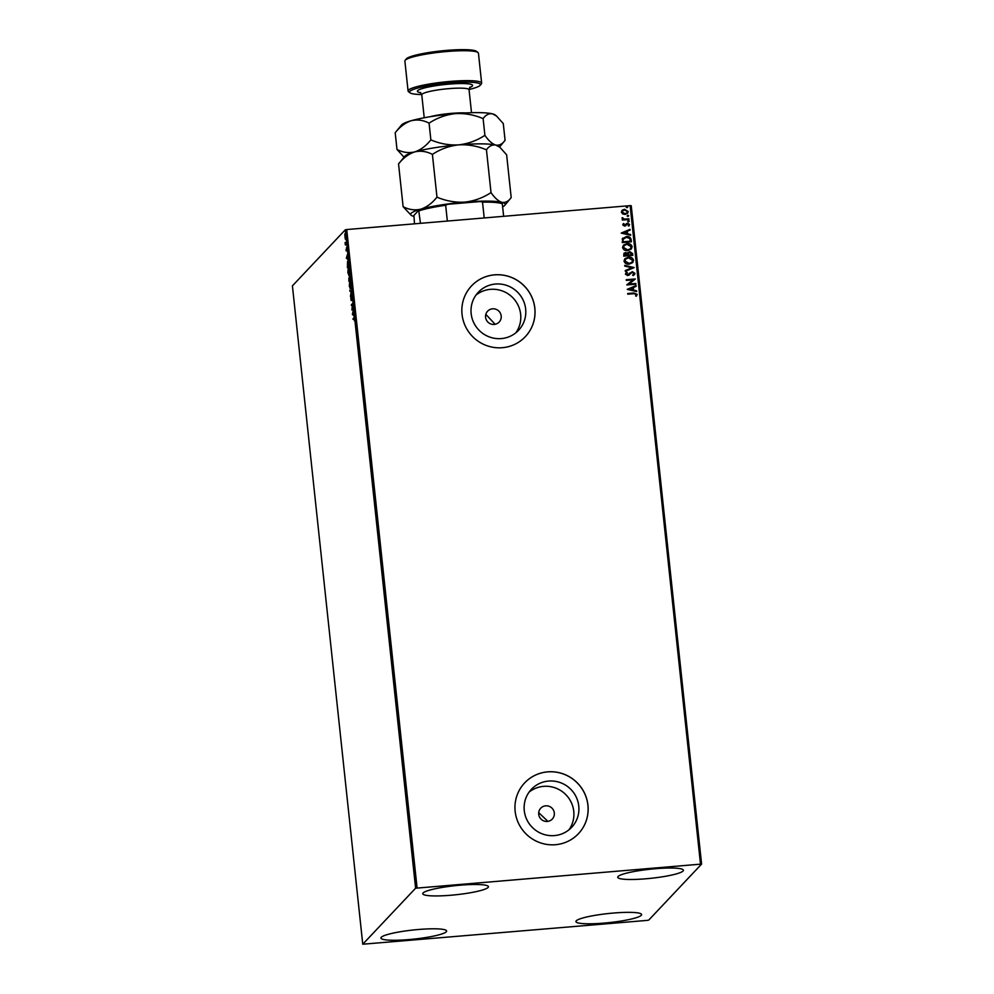 <?xml version="1.0" encoding="UTF-8"?>
<svg xmlns="http://www.w3.org/2000/svg" width="994" height="994" viewBox="0 0 994 994"><rect width="100%" height="100%" fill="white"/><g stroke="black" fill="none" stroke-linecap="round" stroke-linejoin="round"><path stroke-width="1.49" d="M492.564 308.811A7.927 7.753 43.3 0 0 486.389 319.981A7.927 7.753 43.3 0 0 499.162 322.056A7.927 7.753 43.3 0 0 492.564 308.811M495.136 324.292L486.588 315.148L485.644 315.284M545.681 805.823A7.927 7.753 43.3 0 0 539.506 816.993A7.927 7.753 43.3 0 0 552.279 819.068A7.927 7.753 43.3 0 0 545.681 805.823M547.918 821.367L538.711 812.645M495.484 284.035A27.695 27.074 43.3 0 0 478.263 292.311A27.695 27.074 43.3 0 0 473.927 323.062A27.695 27.074 43.3 0 0 501.311 338.581A27.695 27.074 43.3 0 0 518.545 330.319A27.695 27.074 43.3 0 0 522.881 299.567A27.695 27.074 43.3 0 0 495.484 284.035M515.861 332.791A27.695 27.074 43.3 0 0 516.992 303.22A27.695 27.074 43.3 0 0 490.489 289.341A27.695 27.074 43.3 0 0 475.94 295.131M548.601 781.06A27.695 27.074 43.3 0 0 531.38 789.323A27.695 27.074 43.3 0 0 527.044 820.075A27.695 27.074 43.3 0 0 554.428 835.594A27.695 27.074 43.3 0 0 571.662 827.331A27.695 27.074 43.3 0 0 575.998 796.579A27.695 27.074 43.3 0 0 548.601 781.06M568.978 829.804A27.695 27.074 43.3 0 0 570.109 800.245A27.695 27.074 43.3 0 0 543.606 786.353A27.695 27.074 43.3 0 0 529.057 792.143M547.669 771.853A36.989 36.169 43.3 0 0 524.646 782.899A36.989 36.169 43.3 0 0 518.856 823.976A36.989 36.169 43.3 0 0 555.447 844.714A36.989 36.169 43.3 0 0 578.458 833.668A36.989 36.169 43.3 0 0 584.261 792.591A36.989 36.169 43.3 0 0 547.669 771.853M578.446 833.693A36.989 36.169 43.3 0 0 584.211 792.616A36.989 36.169 43.3 0 0 547.619 771.891A36.989 36.169 43.3 0 0 524.633 782.924M494.552 274.841A36.989 36.169 43.3 0 0 471.541 285.887A36.989 36.169 43.3 0 0 465.739 326.964A36.989 36.169 43.3 0 0 502.33 347.701A36.989 36.169 43.3 0 0 525.341 336.655A36.989 36.169 43.3 0 0 531.144 295.578A36.989 36.169 43.3 0 0 494.552 274.841M525.329 336.68A36.989 36.169 43.3 0 0 531.094 295.603A36.989 36.169 43.3 0 0 494.515 274.878A36.989 36.169 43.3 0 0 471.516 285.899M604.017 923.103A33.026 4.56 -6.1 0 1 575.924 921.575A33.026 4.56 -6.1 0 1 613.522 913.039A33.026 4.56 -6.1 0 1 641.615 914.555A33.026 4.56 -6.1 0 1 604.017 923.103M450.829 895.246A33.026 4.56 -6.1 0 1 422.748 893.718A33.026 4.56 -6.1 0 1 460.334 885.182A33.026 4.56 -6.1 0 1 488.427 886.698A33.026 4.56 -6.1 0 1 450.829 895.246M645.827 878.795A33.026 4.56 -6.1 0 1 617.746 877.267A33.026 4.56 -6.1 0 1 655.332 868.719A33.026 4.56 -6.1 0 1 683.425 870.247A33.026 4.56 -6.1 0 1 645.827 878.795M409.019 939.566A33.026 4.56 -6.1 0 1 380.926 938.038A33.026 4.56 -6.1 0 1 418.524 929.489A33.026 4.56 -6.1 0 1 446.617 931.018A33.026 4.56 -6.1 0 1 409.019 939.566M344.918 233.913L345.266 239.069L344.819 233.876M345.266 239.069L345.253 238.398M346.322 243.928L345.353 244.959L345.104 242.486L346.322 243.928M345.601 243.816L346.285 243.542M346.546 247.705L346.247 250.898L346.496 247.68M346.894 249.084L347.068 248.351M346.247 250.898L345.987 249.817M347.776 261.285L348.708 266.23L347.378 267.635L347.614 261.223M349.503 276.195L350.149 279.774L348.819 281.19L349.428 276.158M351.466 292.037L350.447 296.361L351.13 292.323L349.801 290.41L351.466 292.037M353.156 307.916L351.901 310.029L352.41 304.425L351.416 305.469L351.342 304.773L352.671 303.356L352.174 308.96L353.156 307.916M354.1 317.571L354.386 320.652L353.777 318.316L352.895 319.248L353.951 317.434M415.604 888.214L362.76 944.213L647.268 920.382L648.759 920.071L701.59 864.072L415.604 888.214L345.241 229.862L292.41 285.862L362.76 944.213M352.373 314.464L353.379 310.016L354.026 315.968L352.361 314.34M351.193 300.511L350.745 297.218L351.118 299.815L351.553 296.237L352.038 300.126L351.615 296.933L351.13 300.548M352.137 297.964L351.615 296.933M350.845 299.07L351.367 299.79M350.385 288.881L349.316 286.173L349.639 281.886L350.708 284.632L350.236 288.968M348.944 275.338L347.863 272.629L348.186 268.343L349.267 271.089L348.795 275.425M346.359 258.179L347.453 254.501L347.999 259.695L346.347 258.067M700.484 863.985L630.134 205.634L631.24 205.721L701.59 864.072M622.679 213.946L621.374 212.144L622.269 210.169L624.555 209.287L628.258 211.56L627.661 213.275L625.102 214.418L622.679 213.946M621.971 210.442L624.555 209.287M628.991 219.512L622.343 220.072L623.238 219.289L622.02 218.171L624.381 219.09L628.916 218.817L628.991 219.512M622.741 224.942L623.536 223.513L623.549 224.83L625.102 225.216L627.562 223.165L629.637 224.482L628.891 225.998L628.233 225.65L628.829 224.632L627.674 223.874L624.63 226.123L622.741 224.942M623.263 223.774L624.07 223.948M624.157 223.874L623.474 224.905L624.518 225.427M624.443 225.514L627.562 223.165M628.233 225.65L628.829 224.632M627.052 224.085L625.624 225.812M622.219 239.007L626.332 236.584C628.953 236.261 630.556 237.305 631.14 239.703L631.376 241.815L622.269 242.586L622.828 238.026M623.934 253.296L625.537 252.638L627.562 253.321L629.811 251.606L632.619 253.545L632.818 255.359L623.723 256.129L623.971 253.246L625.611 252.551L627.636 253.246L628.133 252.352M634.135 267.622L625.338 271.312L625.263 270.542L631.923 267.746L624.791 266.119L624.704 265.361L634.135 267.622M635.825 283.501L635.899 284.197L626.804 284.967L633.103 279.848L626.319 280.42L626.245 279.712L635.34 278.954L629.053 284.073L635.825 283.501L635.812 284.209M633.837 293.69L627.786 294.199L627.711 293.491L633.861 292.981L637.229 294.373L636.359 296.187L635.626 295.889L636.297 294.46L633.837 293.69M630.134 205.634L346.732 229.552L417.082 887.903M627.276 289.403L636.048 285.601L636.135 286.371L633.315 287.552L633.588 290.111L636.607 290.795L636.682 291.565L627.276 289.403M627.376 272.754L626.27 274.145L627.301 272.828L626.27 274.145L627.512 274.965L632.308 271.66L634.98 273.375L633.215 275.599L632.693 275.065L634.048 273.512L632.37 272.368L627.711 275.587L625.412 274.133L626.767 272.244L627.376 272.754L626.344 274.071L627.599 274.891L629.96 272.952M633.675 274.394L634.048 273.512M631.501 272.667L629.053 275.114M625.412 274.133L626.767 272.244L627.289 272.816M629.202 264.155C626.618 264.416 624.891 263.398 624.021 261.099L624.853 258.713L628.419 257.148C631.016 256.887 632.731 257.918 633.576 260.242L632.731 262.578L629.202 264.155M627.761 250.6C625.164 250.873 623.437 249.854 622.567 247.556L623.412 245.17L626.966 243.605C629.562 243.344 631.277 244.362 632.122 246.686L631.289 249.034L627.761 250.6M621.262 233.13L630.034 229.328L630.121 230.086L627.301 231.267L627.574 233.826L630.594 234.522L630.668 235.28L621.262 233.13M628.581 221.786L627.761 221.264L629.277 221.14L628.506 221.873M627.761 221.264L628.457 220.618L629.202 221.227M628.009 216.419L627.189 215.897L628.705 215.773L627.935 216.493M627.189 215.897L627.885 215.251L628.63 215.847M627.077 207.659L626.257 207.137L627.773 207.013L627.003 207.746M626.257 207.137L626.953 206.491L627.699 207.087M345.241 229.862L346.732 229.552M627.723 293.565L633.787 293.056L637.229 294.373M637.142 294.448L636.284 296.262M627.264 289.341L636.048 285.601M635.974 285.688L636.048 286.396M633.588 290.111L633.315 287.552M633.513 290.186L636.607 290.795M636.533 290.882L636.595 291.54M629.463 289.167L632.544 289.962L632.42 287.925L629.463 289.167L632.619 289.888M626.792 284.843L633.103 279.848M626.245 279.786L635.34 278.954M635.75 283.588L629.053 284.073M629.463 273.512L632.234 271.747L634.98 273.375M634.905 273.462L634.458 274.754M632.606 275.139L633.973 273.586M630.184 273.959L628.978 275.189M625.81 273.015L626.68 272.331M625.263 270.592L631.923 267.746M624.717 265.46L634.122 267.51M624.816 258.751L628.419 257.148M628.345 257.222C630.929 256.961 632.656 257.993 633.501 260.316L633.576 260.242M633.501 260.316L632.693 262.615M625.648 259.099L624.866 261.074L629.053 263.534L631.923 262.23M628.494 257.844L625.686 259.061L624.94 260.987L629.127 263.447L631.96 262.192L632.644 260.341L628.494 257.844M627.562 253.321L629.811 251.606M629.736 251.693L632.619 253.545M632.544 253.619L632.731 255.371M629.811 252.389L628.307 253.632L628.357 255.11L631.811 254.737L629.885 252.314L628.382 253.545L628.432 255.023L631.811 254.737M628.668 252.911L628.307 253.632L628.668 252.911M625.698 253.259L624.505 255.433L627.5 255.11L625.698 253.259L624.58 255.346L627.5 255.11M623.375 245.207L626.966 243.605M626.891 243.679C629.488 243.418 631.202 244.449 632.047 246.773L632.122 246.686M632.047 246.773L631.252 249.072M627.612 249.991L630.519 248.649L631.202 246.798L627.04 244.3L624.232 245.518L623.424 247.518L627.612 249.991L630.482 248.686M624.232 245.518L623.499 247.444L627.686 249.904M622.145 239.094L626.257 236.671C628.879 236.336 630.482 237.38 631.066 239.778L631.14 239.703M631.066 239.778L631.289 241.828M623.039 239.392L623.052 241.89L630.283 241.281L629.848 238.585L626.406 237.293L623.126 239.305L623.126 241.803L630.358 241.194M621.25 233.056L630.034 229.328M629.96 229.403L630.034 230.123M627.574 233.826L627.301 231.267M627.5 233.913L630.594 234.522M630.519 234.596L630.581 235.255M623.449 232.882L626.531 233.689L626.394 231.652L623.449 232.882L626.605 233.602M624.083 223.948L623.474 224.905L624.083 223.948M625.636 224.532L626.481 223.563M627.487 223.252L629.637 224.482M629.562 224.569L628.817 226.085M628.158 225.737L628.755 224.719L628.158 225.737M625.549 225.899L626.444 224.892M627.686 221.351L628.382 220.705M622.269 219.45L623.238 219.289M622.132 217.711L622.927 217.885M622.766 218.295L624.381 219.09M624.307 219.165L628.916 218.817M628.842 218.891L628.904 219.525M627.115 215.984L627.81 215.325M624.481 209.361L628.258 211.56M628.183 211.647L627.624 213.312M622.604 210.914L622.12 212.157L624.965 213.809L626.916 212.964L627.438 211.635L624.642 209.982L622.642 210.877L622.194 212.082L625.04 213.722L626.916 212.964M626.183 207.224L626.879 206.578M353.33 318.502L354.137 317.658M353.963 315.396L352.895 314.415M353.032 312.613L353.243 314.576L353.181 312.601M351.864 304.723L352.659 303.891M353.205 308.376L352.174 308.96M351.714 300.461L351.404 299.194M351.454 292.087L349.888 291.167M349.714 282.582L350.31 288.185L349.714 282.582L350.36 282.47M349.689 277.96L349.876 276.158M350 278.407L349.428 276.904L349.441 279.749L350.124 279.525M349.416 279.513L348.869 278.146L348.882 280.345L349.813 279.712M350.087 279.202L349.851 278.419M348.26 269.039L347.999 272.443L348.869 274.63L349.13 271.25L348.26 269.039L348.906 268.927M348.347 263.075L347.527 262.018L347.44 266.79L348.683 265.982M347.44 266.79L348.496 265.671L348.173 263.087M348.186 261.894L347.527 262.018M347.937 259.111L346.881 258.142M347.018 256.328L347.229 258.291L347.167 256.315M345.937 244.064L345.651 243.008M344.955 234.932L345.229 233.888M344.794 234.634L345.191 238.374L345.39 234.547M484.215 217.947L482.525 202.142L480.425 201.533A45.451 6.275 -6.1 0 1 501.933 203.31L502.305 203.782A46.246 6.386 173.9 0 0 482.525 202.142M420.45 223.327L418.722 210.33A45.451 6.275 -6.1 0 1 447.598 204.304L480.425 201.533M447.598 204.304L445.66 205.249A46.246 6.386 173.9 0 0 419.108 210.803M447.35 221.066L445.66 205.249M503.647 216.307L502.305 203.782M414.498 223.836L413.926 215.412L418.722 210.33M469.044 89.485A35.672 4.92 173.9 0 0 480.189 85.285A35.672 4.92 173.9 0 0 450.133 82.924A35.672 4.92 173.9 0 0 409.95 92.802A35.672 4.92 173.9 0 0 421.729 94.542M409.95 92.802L408.509 91.659A36.989 5.107 -6.1 0 1 408.074 90.988A36.989 5.107 -6.1 0 1 450.183 81.421A36.989 5.107 -6.1 0 1 481.643 83.136A36.989 5.107 -6.1 0 1 481.357 83.881L480.189 85.285M405.167 60.323L406.322 58.907A35.672 4.92 -6.1 0 1 446.654 50.396A35.672 4.92 -6.1 0 1 476.573 51.402L478.002 52.533A36.989 5.107 173.9 0 0 446.977 51.502A36.989 5.107 173.9 0 0 405.167 60.323A36.989 5.107 173.9 0 0 404.881 61.069L408.074 90.988M481.643 83.136L478.437 53.204A36.989 5.107 173.9 0 0 478.002 52.533M395.202 132.699C399.998 126.685 405.378 122.684 411.367 120.684A47.563 6.573 -6.1 0 0 401.551 124.983L395.202 132.699L396.991 149.435C402.818 152.48 408.72 153.312 414.697 151.908A47.563 6.573 -6.1 0 1 458.656 144.863C449.064 145.385 439.795 143.72 430.862 139.893C426.066 145.907 420.686 149.92 414.697 151.908A47.563 6.573 -6.1 0 0 404.881 156.207L398.544 163.923C403.328 157.909 408.72 153.908 414.697 151.908C420.673 150.516 426.575 151.337 432.402 154.393C440.404 149.125 449.151 145.956 458.656 144.863C468.236 144.354 477.493 146.006 486.451 149.833C489.098 146.068 492.204 144.49 495.757 145.074L499.87 147.249L506.629 154.803L511.189 197.557L504.853 205.273A47.563 6.573 -6.1 0 1 502.629 206.839M511.189 197.557C508.53 201.31 505.437 202.9 501.883 202.316C498.305 201.173 494.689 197.918 491.011 192.587C483.022 197.843 474.275 201.024 464.77 202.117C455.19 202.627 445.921 200.974 436.975 197.147C432.191 203.161 426.799 207.162 420.822 209.162C414.846 210.554 408.944 209.734 403.117 206.677L411.193 215.276A47.563 6.573 -6.1 0 1 420.822 209.162A47.563 6.573 -6.1 0 1 464.77 202.117A47.563 6.573 -6.1 0 1 501.883 202.316A47.563 6.573 -6.1 0 1 504.853 205.273M486.451 149.833L491.011 192.587M398.544 163.923L403.117 206.677M432.402 154.393L436.975 197.147M496.528 116.025L495.211 114.969A47.563 6.573 -6.1 0 0 492.428 113.838C488.874 113.266 485.768 114.844 483.109 118.609C474.163 114.782 464.906 113.117 455.314 113.639C445.809 114.732 437.062 117.901 429.073 123.169C423.245 120.112 417.343 119.292 411.367 120.684A47.563 6.573 -6.1 0 1 455.314 113.639A47.563 6.573 -6.1 0 1 492.428 113.838L496.528 116.025L503.287 123.579L505.076 140.303C502.417 144.068 499.311 145.646 495.757 145.074C492.192 143.919 488.563 140.676 484.898 135.333C476.896 140.601 468.149 143.77 458.656 144.863A47.563 6.573 -6.1 0 1 495.757 145.074A47.563 6.573 -6.1 0 1 498.541 146.205L499.87 147.249M413.752 216.357A47.563 6.573 -6.1 0 1 411.193 215.276M505.076 140.303L499.572 147.013M396.991 149.435L404.049 157.214M483.109 118.609L484.898 135.333M429.073 123.169L430.862 139.893M430.004 116.745A23.781 3.28 -6.1 0 1 451.475 113.366A23.781 3.28 -6.1 0 1 465.652 112.931M471.516 112.707L469.056 89.733A23.781 3.28 173.9 0 0 448.841 88.64A23.781 3.28 173.9 0 0 421.767 94.79L420.288 92.392M420.773 92.74A27.745 3.827 -6.1 0 1 422.363 88.528A27.745 3.827 -6.1 0 1 448.99 84.13A27.745 3.827 -6.1 0 1 469.603 87.522M421.767 94.79L424.227 117.764M469.056 89.733L470 87.087"/></g></svg>
